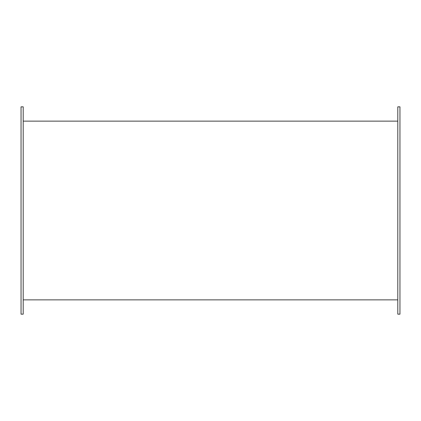 <?xml version="1.0" encoding="UTF-8"?>
<svg xmlns="http://www.w3.org/2000/svg" width="421" height="421" viewBox="0 0 421 421"><rect width="100%" height="100%" fill="white"/><g stroke="black" fill="none" stroke-linecap="round" stroke-linejoin="round"><path stroke-width="0.63" d="M399.95 106.839L399.95 314.161L397.803 314.161L397.803 106.839L399.95 106.839M21.05 106.839L21.05 314.161L23.197 314.161L23.197 106.839L21.05 106.839M397.803 121.137L23.197 121.137M397.803 299.863L23.197 299.863"/></g></svg>
